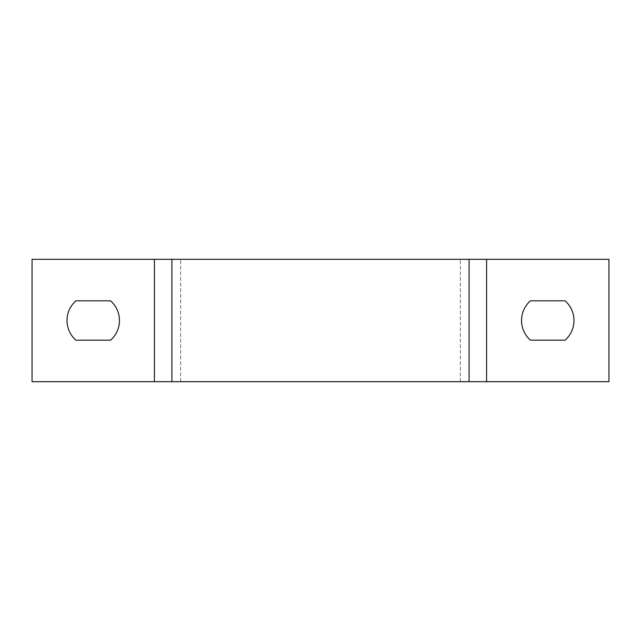 <?xml version="1.0" encoding="UTF-8"?>
<svg xmlns="http://www.w3.org/2000/svg" width="641" height="641" viewBox="0 0 641 641"><rect width="100%" height="100%" fill="white"/><g stroke="black" fill="none" stroke-linecap="round" stroke-linejoin="round"><path stroke-width="0.48" stroke-dasharray="3.21 2.4" d="M521.542 320.5A26.225 26.225 0 0 0 530.419 340.171L565.106 340.171A26.225 26.225 0 0 0 565.106 300.829L530.419 300.829A26.225 26.225 0 0 0 521.542 320.5M67.017 320.5A26.225 26.225 0 0 0 75.894 340.171L110.581 340.171A26.225 26.225 0 0 0 110.581 300.829L75.894 300.829A26.225 26.225 0 0 0 67.017 320.5M154.425 381.683L608.95 381.683L608.95 259.317L32.05 259.317L32.05 381.683L154.425 381.683L154.425 259.317M469.092 381.683L469.092 259.317M171.908 381.683L171.908 259.317M180.642 381.683L180.642 259.317L180.642 381.683M460.358 381.683L460.358 259.317L460.358 381.683M486.575 381.683L486.575 259.317"/><path stroke-width="0.96" d="M521.542 320.5A26.225 26.225 0 0 0 530.419 340.171L565.106 340.171A26.225 26.225 0 0 0 565.106 300.829L530.419 300.829A26.225 26.225 0 0 0 521.542 320.5M67.017 320.5A26.225 26.225 0 0 0 75.894 340.171L110.581 340.171A26.225 26.225 0 0 0 110.581 300.829L75.894 300.829A26.225 26.225 0 0 0 67.017 320.5M154.425 381.683L608.95 381.683L608.95 259.317L32.05 259.317L32.05 381.683L154.425 381.683L154.425 259.317M469.092 381.683L469.092 259.317M171.908 381.683L171.908 259.317M486.575 381.683L486.575 259.317"/></g></svg>
